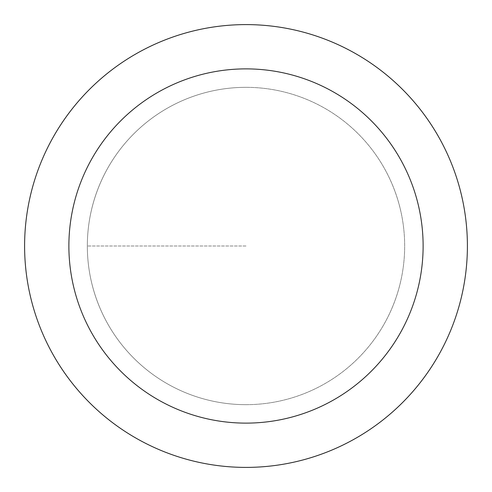<?xml version="1.0" encoding="UTF-8"?>
<svg xmlns="http://www.w3.org/2000/svg" width="492" height="492" viewBox="0 0 492 492"><rect width="100%" height="100%" fill="white"/><g stroke="black" fill="none" stroke-linecap="round" stroke-linejoin="round"><path stroke-width="0.37" stroke-dasharray="2.46 1.84" d="M246 404.67A158.67 158.67 0 0 0 404.67 246A158.67 158.67 0 0 0 246 87.33A158.67 158.67 0 0 1 404.67 246A158.67 158.67 0 0 1 246 404.67A158.67 158.67 0 0 1 87.33 246A158.67 158.67 0 0 1 246 87.33A158.67 158.67 0 0 0 87.33 246A158.67 158.67 0 0 0 246 404.67A158.67 158.67 0 0 0 404.67 246A158.67 158.67 0 0 0 246 87.33A158.67 158.67 0 0 1 404.67 246A158.67 158.67 0 0 1 246 404.67A158.67 158.67 0 0 1 87.33 246A158.67 158.67 0 0 1 246 87.33A158.67 158.67 0 0 0 87.33 246A158.67 158.67 0 0 0 246 404.67M246 24.6A221.4 221.4 0 0 0 24.6 246A221.4 221.4 0 0 0 246 467.4A221.4 221.4 0 0 0 467.4 246A221.4 221.4 0 0 0 246 24.6M246 246L87.33 246L246 246"/><path stroke-width="0.74" d="M246 24.6A221.4 221.4 0 0 1 467.4 246A221.4 221.4 0 0 1 246 467.4A221.4 221.4 0 0 1 24.6 246A221.4 221.4 0 0 1 246 24.6M246 423.12A177.12 177.12 0 0 1 68.88 246A177.12 177.12 0 0 1 246 68.88A177.12 177.12 0 0 1 423.12 246A177.12 177.12 0 0 1 246 423.12"/></g></svg>
